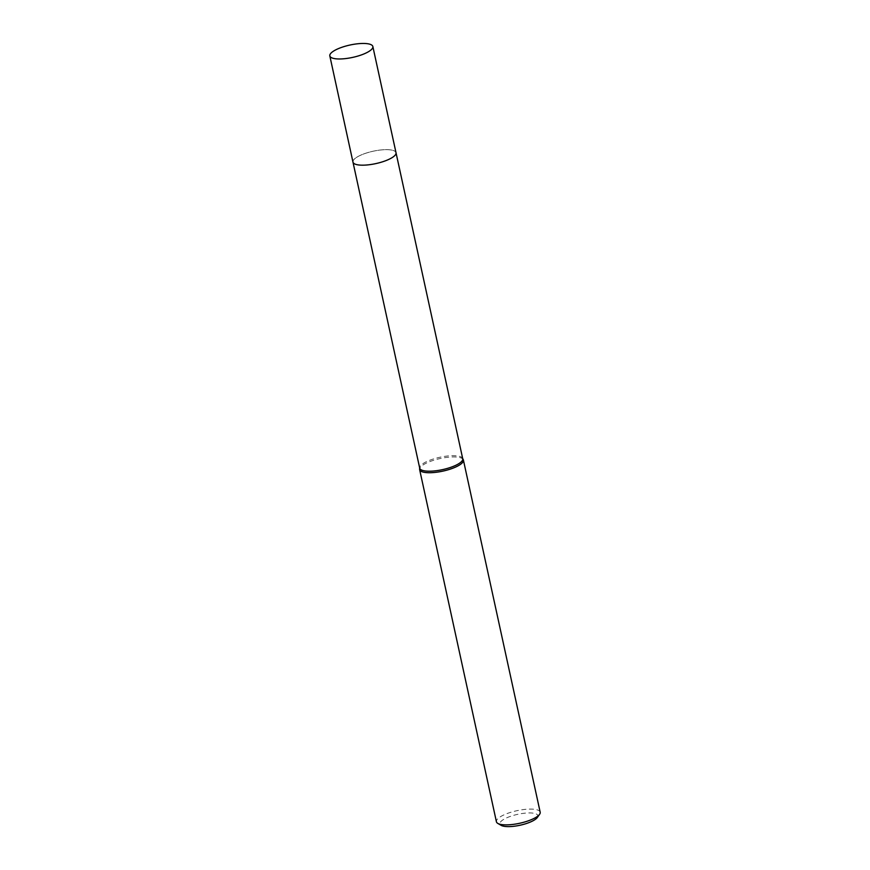 <?xml version="1.0" encoding="UTF-8"?>
<svg xmlns="http://www.w3.org/2000/svg" width="870" height="870" viewBox="0 0 870 870"><rect width="100%" height="100%" fill="white"/><g stroke="black" fill="none" stroke-linecap="round" stroke-linejoin="round"><path stroke-width="0.65" stroke-dasharray="4.35 3.26" d="M395.154 155.154A22.022 6.329 -12.3 0 0 395.915 153.87A22.022 6.329 -12.3 0 0 396.013 152.728A22.022 6.329 -12.3 0 0 366.107 153.131A22.022 6.329 -12.3 0 0 352.97 162.114A22.022 6.329 -12.3 0 0 353.535 163.114A22.022 6.329 -12.3 0 0 354.764 163.962M382.876 161.7A22.033 6.329 -12.3 0 0 395.926 153.859A22.033 6.329 -12.3 0 0 366.107 153.12A22.033 6.329 -12.3 0 0 353.524 163.103A22.033 6.329 -12.3 0 0 382.876 161.7M462.731 458.751A22.022 6.329 -12.3 0 0 462.568 458.294A22.022 6.329 -12.3 0 0 432.836 459.153A22.022 6.329 -12.3 0 0 419.655 467.658A22.022 6.329 -12.3 0 0 419.699 468.136M463.242 459.61A22.402 6.438 -12.3 0 0 432.999 460.48A22.402 6.438 -12.3 0 0 419.59 469.126M540.183 812.21A22.402 6.438 -12.3 0 0 509.776 812.623A22.402 6.438 -12.3 0 0 496.411 821.748M537.356 817.463A19.412 5.579 -12.3 0 0 531.255 812.982A19.412 5.579 -12.3 0 0 511.516 815.995A19.412 5.579 -12.3 0 0 501.174 825.358M396.046 152.881L396.013 152.728A22.033 6.329 -12.3 0 0 394.36 150.934A22.033 6.329 -12.3 0 0 369.554 152.098A22.033 6.329 -12.3 0 0 352.97 162.103L353.002 162.266"/><path stroke-width="1.3" d="M354.764 163.962A22.022 6.329 -12.3 0 0 382.876 161.7A22.022 6.329 -12.3 0 0 395.154 155.154M353.002 162.266L419.699 468.136A22.022 6.329 -12.3 0 0 449.605 467.723A22.022 6.329 -12.3 0 0 462.731 458.751L396.046 152.881M419.644 467.897L419.59 469.126A22.402 6.438 -12.3 0 0 419.634 469.604A22.402 6.438 -12.3 0 0 450.051 469.191A22.402 6.438 -12.3 0 0 463.405 460.067A22.402 6.438 -12.3 0 0 463.242 459.61L462.688 458.512M419.634 469.604L496.411 821.748A22.402 6.438 -12.3 0 0 497.836 823.422A22.402 6.438 -12.3 0 0 526.828 821.334A22.402 6.438 -12.3 0 0 539.585 814.32A22.402 6.438 -12.3 0 0 540.183 812.21L463.405 460.067M497.836 823.422L501.174 825.358A19.412 5.579 -12.3 0 0 526.296 823.553A19.412 5.579 -12.3 0 0 537.356 817.463L539.585 814.32M329.817 55.897L352.97 162.103A22.033 6.329 -12.3 0 0 354.623 163.886A22.033 6.329 -12.3 0 0 379.429 162.723A22.033 6.329 -12.3 0 0 396.013 152.718L372.849 46.512A22.022 6.329 -12.3 0 0 371.196 44.74A22.022 6.329 -12.3 0 0 346.401 45.903A22.022 6.329 -12.3 0 0 329.817 55.897A22.022 6.329 -12.3 0 0 331.47 57.681A22.022 6.329 -12.3 0 0 356.276 56.517A22.022 6.329 -12.3 0 0 372.849 46.512"/></g></svg>
